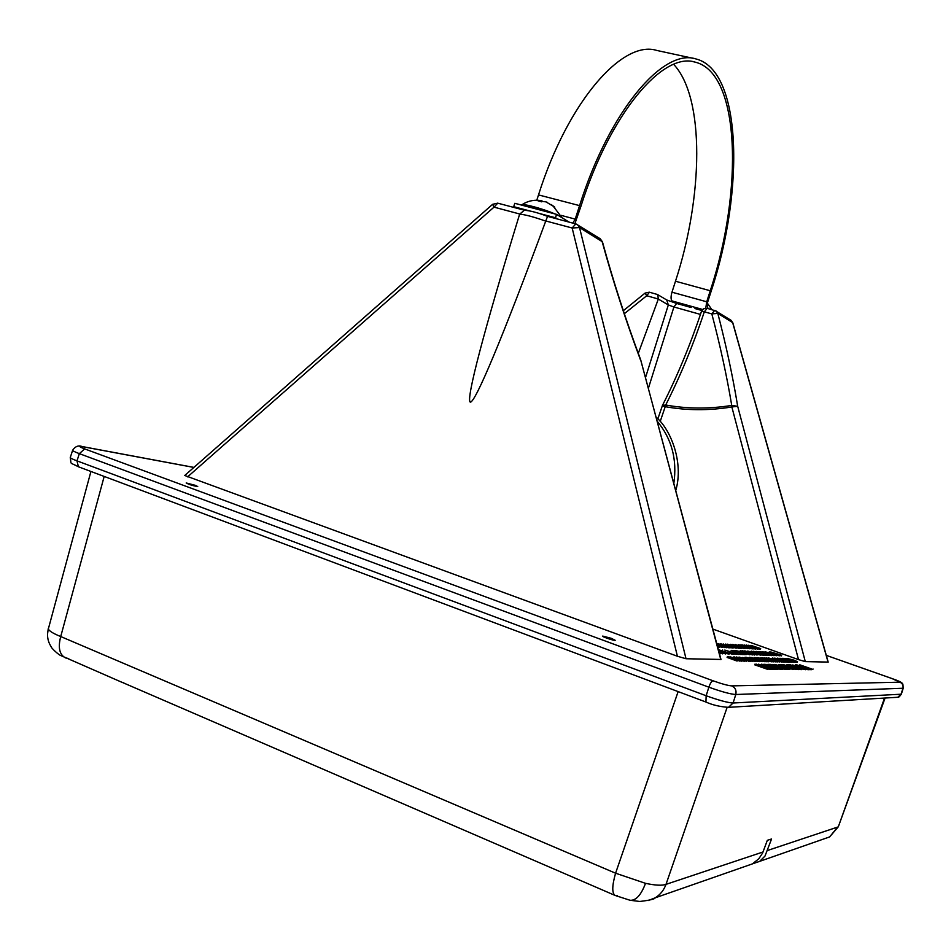 <?xml version="1.0" encoding="UTF-8"?>
<svg xmlns="http://www.w3.org/2000/svg" width="951" height="951" viewBox="0 0 951 951"><rect width="100%" height="100%" fill="white"/><g stroke="black" fill="none" stroke-linecap="round" stroke-linejoin="round"><path stroke-width="1.43" d="M195.347 485.343L197.725 486.555C193.017 485.795 189.178 484.606 186.194 482.965L195.347 485.343M611.315 638.323L615.238 640.32C614.56 640.998 601.282 636.516 602.684 636.076L611.315 638.323M545.731 221.131C502.865 336.797 475.215 403.141 470.281 402.13C465.693 400.062 483.904 330.865 519.638 214.165C525.083 214.569 533.784 216.899 545.731 221.131L547.538 216.4M638.276 353.368L658.318 299.078L657.759 294.667L657.046 294.406M762.607 665.45L761.252 664.892L761.703 664.19L775.957 668.731L770.524 667.222L769.097 667.21L772.248 668.696L761.478 664.178M775.957 668.731L774.233 669.433L773.817 668.482M773.567 668.708L773.341 669.421L769.656 669.183M795.975 661.694L785.431 658.413L795.975 661.694L795.773 662.348L793.847 662.146M792.575 661.611L783.22 658.342L794.002 661.646L788.367 660.101L792.575 661.611L791.624 662.086M794.002 661.646L792.456 661.991M785.514 661.444L774.744 658.092L785.514 661.444L785.3 662.11L783.291 661.908M781.972 661.361L772.426 658.021L783.446 661.397L777.668 659.828L781.972 661.361L781.758 662.039L779.939 661.468M783.446 661.397L783.244 662.074L781.853 661.741M773.948 661.171L764.271 657.783L773.948 661.171L773.734 661.86L772.474 661.492M772.592 661.147L762.274 657.723L772.592 661.147L771.475 661.587M769.216 661.064L760.8 657.688L771.618 661.123L766.601 659.982L769.216 661.064L768.491 661.658M763.035 659.388L760.586 658.377L760.8 657.688M771.618 661.123L771.404 661.813L769.181 661.183M761.371 660.886L750.838 657.391L761.371 660.886L761.157 661.575L759.671 661.135M759.528 661.575L757.864 661.29M756.009 660.755L746.036 657.248L758.018 660.802L748.389 658.009L756.009 660.755L754.928 661.242M758.018 660.802L757.792 661.504L755.938 660.981M755.082 660.731L745.097 657.224L755.082 660.731L754.856 661.444L752.99 660.862M750.137 659.828L747.688 659.102M751.385 660.648L750.387 661.171M753.049 660.683L752.823 661.397L751.266 661.028M744.348 661.183L741.804 660.826M740.199 660.386L729.976 656.784L741.935 660.422L735.61 658.722L740.199 660.386L739.973 661.111L737.596 660.351L737.084 661.052L727.099 657.426L727.967 656.725L731.985 657.723L737.322 660.315L727.325 656.701M773.912 654.942L764.973 651.72L776.634 655.037L767.635 652.624L773.912 654.942L773.698 655.608L771.784 654.977M766.72 653.099L764.77 652.374L764.973 651.72M776.634 655.037L776.432 655.691L775.089 655.31M775.124 654.989L773.793 655.287M771.594 655.56L769.193 655.025M769.086 655.346L767.267 655.18M757.317 654.359L747.759 651.019L757.317 654.359L757.103 655.037L754.832 654.3M752.3 654.823L750.089 654.407M744.585 653.908L733.387 650.425L744.585 653.908L744.36 654.597L742.184 654.371M742.351 653.824L731.117 650.341L742.351 653.824L742.137 654.526L739.141 654.003M737.465 652.897L732.425 651.59M732.567 651.138L732.115 651.768M739.022 654.383L736.561 654.05M734.683 653.563L724.769 650.08L736.692 653.634L731.402 652.101L734.683 653.563L733.875 654.133M731.604 653.123L729.251 652.22M736.692 653.634L736.466 654.336L734.588 653.848M734.065 653.539L733.839 654.24L732.092 654.181L728.953 653.052M729.12 654.05L725.97 653.515M760.669 648.582L750.933 645.36L760.669 648.582L759.326 648.903M757.804 648.451L748.627 645.242L759.445 648.523L753.454 646.894L757.804 648.451L757.602 649.105L756.033 648.618M751.421 646.965L749.721 646.359M759.445 648.523L759.243 649.176L757.721 648.713M756.104 648.416L746.404 645.063L756.104 648.416L755.665 649.081L753.525 648.641M753.644 648.261L744.395 645.028L753.644 648.261L752.728 648.737M752.895 648.225L742.303 644.921L752.895 648.225L752.693 648.879L749.84 648.344M748.175 648L738.309 644.719L745.774 647.132L739.973 644.802L747.403 647.203L741.637 644.885L749.923 648.083L742.101 645.563L748.175 648L747.926 648.665L742.315 646.787M749.887 648.083L749.673 648.748L748.104 648.237M745.334 647.869L735.337 644.564L745.334 647.869L745.132 648.534L743.932 648.19M742.089 647.726L732.674 644.421L744.051 647.809L734.897 645.147L742.089 647.726L741.15 648.213M744.051 647.809L743.837 648.475L742.018 647.964M741.316 647.69L730.487 644.314L741.316 647.69L741.102 648.356L738.772 648.035M736.93 647.476L727.432 644.16L738.927 647.572L729.679 644.885L736.93 647.476L736.038 648M738.927 647.572L738.713 648.249L736.847 647.714M733.685 647.334L725.542 644.065L736.205 647.453L731.164 646.288L733.685 647.334L732.829 647.857M736.205 647.453L735.991 648.13L733.649 647.453M716.745 643.613L726.695 647.013L726.469 647.702L722.689 646.882M716.911 644.231L722.712 646.823L722.213 647.5L719.301 646.454M813.141 669.064L811.631 669.718L811.191 668.66L806.912 667.65L809.931 669.028L799.91 664.844L811.251 668.838M811.191 668.66L810.858 669.706L809.123 669.492L809.337 668.815M720.989 659.447L686.028 658.746L677.421 656.261L184.744 475.488L492.511 204.406M828.178 662.086L805.295 661.611L798.519 659.625L731.854 406.969C709.125 410.666 686.919 410.582 665.225 406.683L665.7 405.019C687.169 408.894 709.184 409.025 731.735 405.423C726.849 376.144 720.204 345.629 711.823 313.889L714.736 310.359L731.057 320.309L732.841 322.876M712.858 629.098L798.519 659.625M719.194 647.251L717.732 647.274M727.515 647.049L717.874 643.672L729.191 647.12L723.188 645.491L727.515 647.049L726.528 647.536M729.191 647.12L728.977 647.809L727.396 647.429M729.928 647.155L720.727 643.815L733.007 647.298L723.485 644.754L729.928 647.155L729.013 647.667M733.007 647.298L732.793 647.976L731.271 647.536M731.367 647.227L731.153 647.904L729.821 647.5M720.264 653.753L719.479 653.801M718.908 651.685L722.938 653.147L722.701 653.86L720.454 653.147M718.611 650.567L726.053 653.254L725.542 653.955L718.873 651.554M746.19 654.55L744.407 654.443M750.184 654.11L740.781 650.734L750.184 654.11L749.697 654.787L741.174 651.744M754.523 654.894L752.503 654.55M760.99 655.156L757.305 654.407M764.057 654.657L753.561 651.257L764.057 654.657L763.712 655.334L761.133 654.692M765.543 654.645L756.128 651.352L767.421 654.716L758.339 652.065L765.543 654.645L765.329 655.322L763.974 654.906M767.421 654.716L767.207 655.382L765.472 654.882M777.229 655.061L769.24 651.887L779.463 655.144L774.744 654.05L777.229 655.061L776.468 655.584M779.463 655.144L779.261 655.786L777.193 655.203M779.927 655.156L770.726 651.958L781.627 655.215L776.801 653.812L779.927 655.156L779.285 655.726M781.627 655.215L781.425 655.869L779.832 655.453M741.935 660.422L741.709 661.147L740.08 660.767M746.606 660.529L736.478 656.975L746.606 660.529L746.369 661.254L744.514 660.672M750.565 660.624L739.034 657.046L750.565 660.624L750.339 661.337L746.594 660.576M762.595 660.909L754.107 657.486L765.056 660.969L759.956 659.816L762.595 660.909L762.369 661.611L761.252 661.254M765.056 660.969L764.83 661.658L762.559 661.016M766.863 661.004L755.95 657.545L766.863 661.004L766.637 661.706L764.877 661.527M768.681 661.052L757.816 657.593L768.681 661.052L768.467 661.741L766.684 661.563M776.123 661.896L773.829 661.563M778.132 661.278L768.527 657.914L779.986 661.314L770.785 658.639L778.132 661.278L777.918 661.955L776.266 661.444M779.986 661.314L779.772 661.991L778.061 661.504M789.306 661.777L777.609 658.128L789.306 661.777L789.092 662.443L787.499 662.051M787.464 662.158L785.383 661.848M777.597 659.043L777.585 658.187M790.186 662.253L789.187 662.146M791.779 661.599L782.4 658.318L791.779 661.599L791.577 662.253L790.305 661.872M797.318 662.288L795.809 662.205M766.684 669.017L754.761 664.844L756.259 664.143L767.255 667.721L758.458 664.178L758.268 664.797M758.458 664.178L772.153 668.696L759.231 664.416L769.823 668.672L768.705 669.159M769.823 668.672L756.449 664.38L768.86 668.66L767.291 669.373L765.448 667.697L765.222 668.422M777.977 669.338L775.743 669.385M779.38 668.303L767.849 664.345L770.833 664.392L774.946 665.855L770.191 664.82L779.998 668.351L781.484 668.529L778.631 667.15L783.137 668.791L782.911 669.492L779.891 669.468L779.38 668.303L779.154 669.005L776.147 668.731L763.796 664.273L766.91 664.499L776.194 667.602L778.203 668.648L777.977 669.361L778.18 668.708M783.981 668.268L774.376 664.452L786.513 668.826L786.287 669.516L773.555 665.367M790.115 668.85L777.823 665.296L786.964 668.826L774.839 664.464L787.345 667.923L778.548 664.523L790.115 668.85L789.901 669.552L788.213 669.112M788.296 668.838L788.082 669.54L786.334 669.385M792.207 668.482L780.153 664.559L782.982 664.606L794.323 668.898L792.575 669.575L792.207 668.482L791.981 669.171L784.599 666.52M798.792 668.933L790.447 666.817L795.274 668.898L783.315 664.606L789.675 666.544L791.244 666.568L786.917 664.678L798.792 668.933L798.578 669.611L796.617 669.433M796.783 668.91L795.06 669.587L794.656 668.684M802.014 668.957L799.22 668.933L787.357 664.678L790.115 664.725L794.097 666.14L789.104 664.951L799.066 668.541L800.457 668.719L797.663 667.388L802.014 668.957L801.8 669.647L798.626 669.48M805.58 669.635L801.408 668.743M797.604 667.388L792.944 665.724M808.802 669.67L807.435 669.54M807.601 669.017L796.617 664.785L809.004 669.052L805.735 669.147M828.071 662.158L732.65 322.615L717.815 313.402C726.184 345.57 732.805 376.537 737.691 406.303L731.735 405.423L731.854 406.969L737.691 406.303L805.295 661.611M662.574 405.197C677.362 376.014 690.331 344.749 701.458 311.417L704.311 311.833L707.175 308.314L716.186 311.048L717.815 313.402L711.823 313.889L704.311 311.833C693.279 344.928 680.405 375.978 665.7 405.019L662.443 405.471L657.842 418.927M658.33 299.03L646.728 295.737L624.32 313.711M701.469 311.346L703.728 308.695L707.342 308.386M657.296 294.453L649.307 292.183L645.087 293.086L646.728 295.737L649.438 292.242M700.447 314.412L673.914 306.983L668.327 304.938L658.318 299.078M660.196 421.507L665.225 406.683L662.241 405.982M686.028 658.746L579.528 227.562L602.138 241.602C612.931 280.949 625.71 320.404 640.498 359.954L640.653 359.775C625.924 320.356 613.193 281.056 602.447 241.863L599.772 238.523M602.447 241.863L600.271 238.82L576.08 223.984L547.538 216.352C537.386 212.525 529.636 210.516 524.286 210.302L519.638 214.165M545.779 220.965L572.157 228.002L575.795 223.865L577.614 224.709L579.528 227.562L572.157 228.002L677.421 656.261M640.831 360.346L720.787 659.578M187.573 476.879L494.009 207.14L492.606 204.322L497.777 203.134L494.009 207.14L519.686 213.999M717.268 645.539L719.396 646.621L717.494 646.418M717.458 646.276L718.35 646.24L717.292 645.658M718.029 646.609L717.803 647.31M722.712 646.823L717.09 644.885M722.427 646.811L722.213 647.5M726.695 647.013L724.959 646.93L724.745 647.619M724.959 646.93L716.852 644.005M719.111 644.029L723.105 645.158L719.111 644.029M727.242 647.037L727.028 647.726M728.858 647.108L728.632 647.797M729.655 647.144L729.441 647.833M731.307 647.227L731.093 647.904M732.734 647.286L732.52 647.964M723.283 643.946L723.093 644.552M727.36 644.707L731.426 646.002L727.36 644.707M733.387 647.322L733.173 648M735.919 647.441L735.705 648.118M736.668 647.465L736.443 648.142M738.868 647.572L738.654 648.249M739.676 647.607L739.462 648.285M741.839 647.714L741.625 648.38M743.991 647.809L743.777 648.475M745.085 647.857L744.871 648.523M748.14 648L747.926 648.665M749.923 648.083L749.709 648.748M751.326 648.154L751.112 648.808M753.394 648.249L753.18 648.903M755.867 648.427L755.665 649.081M749.84 645.979L749.638 646.609M757.567 648.439L757.353 649.093M759.207 648.511L759.005 649.164M760.42 648.57L760.218 649.224M719.051 652.231L720.466 653.099L719.253 652.992M720.204 653.135L719.978 653.86M722.938 653.147L722.415 653.86M722.641 653.135L718.944 651.792M726.053 653.254L725.542 653.955M725.768 653.242L718.635 650.674M722.32 651.554L718.837 649.759L729.322 653.408L722.213 651.875M719.836 650.115L728.276 653.064L719.764 650.341M729.072 653.444L728.846 654.157M725.328 651.649L725.102 652.362L722.189 651.411M732.318 653.48L732.092 654.181M722.653 649.985L722.451 650.603M730.463 651.815L730.237 652.517M734.362 653.551L734.136 654.252M736.371 653.622L736.145 654.324M738.963 653.789L738.737 654.49M740.651 653.765L740.437 654.466M742.897 653.848L742.672 654.55M746.036 653.955L735.646 650.52L742.945 652.362L746.392 653.931L745.822 654.657M744.407 653.587L736.882 650.876L744.407 653.587M745.12 653.931L744.895 654.621M741.019 651.043L740.841 651.637M740.235 650.71L740.021 651.376M741.483 651.066L741.257 651.756M749.923 654.098L749.697 654.787M752.479 654.264L742.505 650.746L752.598 654.252L752.265 654.954M746.832 652.469L751.599 653.908L746.832 652.469M754.702 654.347L744.764 650.829L754.821 654.336L754.488 655.025M749.079 652.552L753.822 653.991L749.079 652.552M748.972 651.364L752.859 652.481L748.972 651.364M757.067 654.347L756.841 655.025M754.654 652.778L751.231 651.078L761.18 654.538L754.476 653.337M752.182 651.423L760.182 654.205L752.122 651.601M760.966 654.561L760.752 655.239M756.818 653.432L755.201 652.897M757.329 652.862L757.115 653.527M763.926 654.668L763.712 655.334M765.293 654.645L765.091 655.31M767.362 654.716L767.148 655.382M768.967 654.775L758.981 651.471L765.912 653.23L769.276 654.74L768.753 655.429M767.421 654.419L760.17 651.815L767.421 654.419M768.123 654.74L767.909 655.405M768.753 653.753L762.048 651.542L770.001 654.086L771.796 654.93L771.475 655.608M771.689 654.942L768.812 654.383M773.662 654.942L773.46 655.596M775.184 654.989L774.97 655.643M776.396 655.037L776.182 655.691M771.011 652.517L774.899 653.753L771.011 652.517M776.979 655.049L776.765 655.703M779.214 655.132L779.012 655.786M779.654 655.144L779.451 655.798M781.353 655.203L781.151 655.857M728.644 657.082L732.852 658.282L728.644 657.082M737.322 660.315L737.084 661.052M731.271 657.153L735.48 658.354L731.271 657.153M739.926 660.374L739.688 661.111M741.59 660.422L741.364 661.147M737.5 658.663L733.899 656.808L744.562 660.541L737.37 659.079M734.933 657.177L743.492 660.172L734.861 657.403M744.324 660.565L744.086 661.29M740.472 658.722L740.235 659.435L737.203 658.449M737.762 657.343L741.899 658.52L737.762 657.343M746.321 660.529L746.095 661.242M748.841 660.588L748.615 661.302M742.612 657.486L746.725 658.651L742.612 657.486M751.112 660.636L750.886 661.349M752.716 660.672L752.491 661.385M754.821 660.731L754.595 661.432M755.736 660.743L755.51 661.456M757.959 660.802L757.733 661.504M759.623 660.921L749.388 657.284L757.852 660.006L759.742 660.909L759.397 661.623M752.479 657.771L752.277 658.389M761.109 660.874L760.883 661.575M755.986 658.163L760.158 659.483L755.986 658.163M754.107 657.486L753.881 658.187M762.31 660.897L762.084 661.599M764.77 660.957L764.556 661.658M765.496 660.981L765.282 661.67M767.338 661.016L767.112 661.718M762.666 658.354L766.779 659.661L762.666 658.354M768.943 661.052L768.717 661.753M771.344 661.111L771.13 661.801M772.343 661.135L772.117 661.825M773.698 661.171L773.484 661.848M769.739 659.507L766.221 657.771L776.313 661.278L769.704 659.649M767.195 658.116L775.315 660.945L767.136 658.294M776.123 661.302L775.897 661.991M772.081 660.22L770.06 659.542M772.378 659.566L772.164 660.244M777.882 661.266L777.668 661.944M779.927 661.314L779.713 661.991M773.627 658.377L777.478 659.483L773.627 658.377M781.722 661.361L781.508 662.027M783.148 661.397L782.935 662.062M784.004 661.409L783.79 662.086M786.322 660.897L778.584 658.461L786.322 660.897M787.487 661.575L787.273 662.241M789.009 661.765L788.795 662.431M783.053 660.339L782.007 659.994M779.986 658.247L790.376 661.623L779.891 658.556M790.269 661.634L790.055 662.3M791.553 661.587L791.339 662.253M784.385 658.686L788.153 659.768L784.385 658.686M792.349 661.611L792.135 662.265M793.716 661.634L793.514 662.3M794.537 661.658L794.323 662.312M797.223 661.718L787.369 658.461L794.109 660.184L797.509 661.694L797.021 662.372M795.737 661.373L788.534 658.805L795.737 661.373M796.439 661.706L796.225 662.36M765.448 667.697L756.83 664.583L755.629 664.357L755.403 665.082M755.629 664.357L754.987 664.119M755.938 664.357L755.712 665.082M756.83 664.583L756.604 665.308M768.86 668.66L767.291 669.373M767.516 668.648L766.875 668.422M769.632 668.672L769.407 669.397M770.488 668.672L770.251 669.397M772.153 668.696L771.915 669.409M769.811 666.996L763.689 664.999L769.811 666.996M772.248 668.696L772.01 669.409M773.805 668.291L773.579 669.005M774.459 668.708L774.233 669.433M765.733 664.523L777.336 668.494L765.721 664.571M764.794 664.511L764.592 665.118M765.555 664.713L765.353 665.367M776.147 668.731L775.909 669.445M783.137 668.791L780.117 668.767L779.891 669.468M780.117 668.767L779.487 668.541M772.771 664.428L772.581 665.022M773.662 664.654L773.448 665.331M774.09 664.725L773.876 665.427M774.78 664.963L774.554 665.664M786.513 668.826L784.718 669.504M784.944 668.803L784.313 668.577M786.964 668.826L786.739 669.528M789.924 668.85L789.699 669.552M784.539 666.152L784.337 666.782M780.153 664.559L779.951 665.189M784.718 666.164L784.504 666.841M794.323 668.898L792.575 669.575M792.801 668.874L792.183 668.66M795.274 668.898L795.06 669.587M797.295 668.922L797.081 669.599M799.22 668.933L799.006 669.623M792.48 664.975L805.045 668.826L795.393 664.82L805.77 669.017L792.789 664.975L792.314 665.51M792.789 664.975L792.587 665.605M793.562 665.189L793.348 665.866M800.623 667.709L800.409 668.375M802.489 668.351L802.275 669.028M805.568 669.052L805.354 669.718M807.435 669.017L807.221 669.682M808.849 669.076L808.635 669.742M807.482 667.459L801.788 665.605L807.482 667.459M799.72 664.844L799.529 665.438M809.931 669.028L809.717 669.706M811.845 669.052L811.631 669.718M752.586 863.793L759.718 861.333L765.008 856.043L771.558 838.984L767.338 840.315L762.595 853.035L758.791 858.789L752.407 863.888L744.514 866.646M121.871 682.224L615.035 895.414M121.859 682.271L123.713 682.759M727.075 707.496L666.009 884.359C662.074 885.75 655.251 885.405 645.527 883.336L615.582 873.208L678.134 691.603M617.175 895.462L615.214 895.485C611.85 893.31 611.98 885.88 615.582 873.208L60.721 636.54C57.868 647.56 59.461 654.68 65.476 657.902L68.662 658.52M838.509 826.253L884.537 698.058M823.114 839.198L829.617 836.928L837.676 827.061L767.635 850.444M104.182 476.439L60.721 636.54C53.387 633.604 49.262 631.084 48.323 629.003L90.927 471.47M763.023 851.977L666.009 884.359C663.846 890.267 660.22 894.76 655.156 897.839L648.023 900.597M673.677 64.359C705.083 97.727 703.158 196.714 675.483 281.234L671.977 292.195C670.705 296.712 670.764 299.636 672.119 300.968L675.983 303.274M557.488 218.992L555.467 217.755L556.561 214.355L514.8 203.3L513.706 206.676L515.822 207.924M694.171 58.558L656.832 50.451C622.62 39.49 567.985 101.388 538.504 194.907L536.792 200.233M705.773 308.148L706.724 301.788L710.254 290.744C743.278 191.258 740.579 72.894 695.098 62.124C662.847 51.592 610.138 113.514 580.859 206.462L574.915 223.628M513.706 206.676L529.707 210.92M538.896 213.357L555.467 217.755M556.561 214.355L569.007 222.059M572.871 223.081L575.212 219.11L579.563 205.618C609.341 111.089 662.918 48.192 695.692 58.879C741.994 69.875 744.669 190.271 711.122 291.315L707.592 302.335L707.603 307.898L709.137 308.849M541.808 200.816L538.29 200.946M538.183 200.958L545.993 201.874L554.802 207.187L551.033 204.453M548.703 212.275C536.709 207.984 527.971 205.678 522.515 205.345M561.649 217.506L558.831 215.758M554.873 213.904C542.795 208.578 521.326 202.896 521.457 205.036M645.479 377.702L668.327 304.938L666.722 299.981L676.779 303.512M891.883 678.527L826.288 655.37L891.943 678.527L899.919 682.2L731.747 685.885C728.109 685.635 721.845 683.924 712.941 680.75C711.598 681.154 710.231 683.293 708.864 687.193L79.337 453.651L76.983 460.866L706.141 695.74L708.864 687.193C721.631 691.757 730.594 694.194 735.789 694.503L733.09 703.003L901.061 694.218L902.951 688.251L735.789 694.503C736.645 690.497 735.301 687.632 731.747 685.885M193.873 467.44L82.868 446.732C78.457 446.019 79.064 446.744 84.675 448.908L712.941 680.75M72.585 450.429L70.338 457.312C69.78 457.788 71.991 458.976 76.983 460.866L78.41 466.775L705.939 702.028L706.141 695.74C718.897 700.328 727.872 702.741 733.09 703.003L728.478 707.342L897.744 697.273L901.393 694.004M84.675 448.908L79.337 453.651C74.344 451.773 72.121 450.608 72.68 450.168C75.355 446.316 78.529 445.104 82.19 446.554L82.868 446.732M903.272 688.048L902.951 688.251C903.533 685.433 902.523 683.424 899.919 682.2M892.002 678.562L891.943 678.527C905.388 683.282 902.416 683.389 903.224 688.191L901.346 694.159C899.503 696.726 898.303 697.772 897.744 697.273L896.306 697.356M726.897 707.496L728.478 707.342C719.943 706.759 712.43 704.988 705.939 702.028L706.153 702.064M691.163 307.506L676.625 303.452L673.914 306.983L648.356 388.4M730.641 320.059L732.805 322.758L828.19 662.134M666.389 299.779L657.759 294.667M498.086 203.264L524.702 210.29M719.004 646.656L718.778 647.346M777.811 668.743L777.585 669.456M657.117 421.127C671.739 438.684 677.302 459.464 673.819 483.441M629.931 900.24L630.073 900.276C635.934 900.716 641.081 895.069 645.527 883.336M121.894 682.283L60.436 655.382C58.7 654.823 51.057 647.952 51.176 646.728C47.657 641.331 46.706 635.423 48.323 629.003M560.935 215.33L575.212 219.11M538.504 194.907L579.563 205.618M672.119 300.968L702.658 309.479M671.977 292.195L706.724 301.788M675.483 281.234L710.254 290.744M541.832 200.732L541.571 201.802M82.345 446.578L193.921 467.405M78.41 466.775C68.829 461.687 71.658 465.431 70.255 457.597M694.955 308.564L701.862 310.49M645.087 293.086L623.321 310.715M640.653 359.775L721.013 659.542M719.17 647.322L719.396 646.621M720.24 653.824L720.466 653.099M729.096 654.122L729.322 653.408M738.998 654.466L739.212 653.765M746.178 654.621L746.392 653.931M752.384 654.93L752.598 654.252M754.607 655.013L754.821 654.336M760.966 655.215L761.18 654.538M769.062 655.405L769.276 654.74M771.582 655.596L771.796 654.93M744.324 661.254L744.562 660.541M759.516 661.611L759.742 660.909M776.099 661.967L776.313 661.278M787.452 662.217L787.666 661.551M790.174 662.288L790.376 661.623M797.295 662.348L797.509 661.694M805.556 669.694L805.77 669.017M808.79 669.73L809.004 669.052M656.047 417.109C670.942 429.555 683.959 462.971 675.733 490.585M752.407 863.888L655.156 897.839C654.859 899.075 649.747 900.288 639.797 901.465L630.073 900.276L615.214 895.485M885.084 698.022L838.33 826.752L829.617 836.928L759.718 861.333M47.55 634.103L48.239 628.694M693.624 61.791L695.098 62.124M688.702 305.592L688.346 306.721M711.8 309.574L707.366 303.155M549.904 216.281L549.69 216.923M541.975 200.792L541.737 201.826L538.314 200.946M553.209 206.165L561.958 217.696M547.491 202.468L545.993 201.874M541.131 200.59C534.212 199.544 527.805 200.923 521.921 204.715"/></g></svg>
